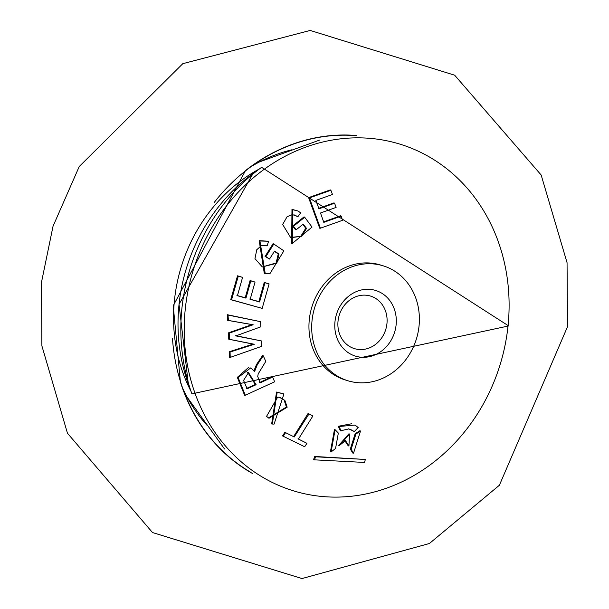 <?xml version="1.0" encoding="UTF-8"?>
<svg xmlns="http://www.w3.org/2000/svg" width="609" height="609" viewBox="0 0 609 609"><rect width="100%" height="100%" fill="white"/><g stroke="black" fill="none" stroke-linecap="round" stroke-linejoin="round"><path stroke-width="0.91" d="M253.862 370.942L256.518 364.517L262.662 355.367L263.263 355.823L257.264 364.776L254.6 371.49L250.725 367.912L238.104 377.542L245.313 395.226L274.644 381.79L272.619 377.032L260.15 382.878L257.729 376.491L258.178 373.934L265.783 361.403L263.263 355.823M259.586 382.521L272.063 376.674L272.619 377.032M245.313 395.226L244.582 395.188L237.32 377.374L248.936 367.136M282.515 435.899L284.921 432.314L293.591 436.623L308.07 413.481L312.919 415.924L298.448 439.066L306.921 443.306L304.675 446.762L282.515 435.907L304.675 446.762M297.991 438.815L306.921 443.306M314.594 459.848L313.528 459.666L314.716 456.476L365.339 459.452L364.555 462.444L314.594 459.848L315.432 456.796L365.339 459.452M230.225 357.392L229.448 357.369L229.273 351.743L253.131 344.108L228.756 339.236L228.421 332.872L251.974 324.612L227.629 320.357L227.218 314.693L260.553 321.666L228.017 315.059L228.413 320.448L253.161 324.757L229.212 333.153L229.54 339.335L254.296 344.252L230.065 352.025L230.225 357.392L261.832 346.293L261.611 340.971L235.828 335.902L260.873 326.805L260.553 321.666M235.698 335.658L261.611 340.971M272.345 424.024L271.66 423.948L276.539 392.051L283.939 393.916L277.164 392.363L272.345 424.024L274.088 424.108L283.931 393.924M331.083 451.947L330.39 451.924L334.501 429.33L335.11 429.695L331.083 451.947L335.559 448.475L338.345 433.068L335.11 429.695M348.949 445.933L349.543 434.05L348.972 433.76L338.756 445.4L339.441 445.43L345.486 440.619L348.949 445.933L348.272 445.91L344.808 440.604M351.713 423.742L338.292 426.277L340.401 430.829L348.858 428.896L354.316 431.56L350.19 429.276M353.555 453.149L352.87 453.119L350.32 449.099L355.146 433.775L359.942 430.685L360.513 431.043L355.93 434.004L351.119 449.305L353.555 453.149L360.513 431.043M383.221 265.836L380.473 264.991A60.108 53.219 107.1 0 0 309.303 319.596A60.108 53.219 107.1 0 0 345.113 379.894L347.861 380.739A60.108 53.219 107.1 0 0 419.03 326.135A60.108 53.219 107.1 0 0 383.221 265.836A60.108 53.219 107.1 0 0 312.052 320.441A60.108 53.219 107.1 0 0 347.861 380.739M386.943 323.653A27.481 24.33 107.1 0 0 370.569 296.088A27.481 24.33 107.1 0 0 338.041 321.05A27.481 24.33 107.1 0 0 354.408 348.614A27.481 24.33 107.1 0 0 386.943 323.653M334.98 321.666A34.348 30.412 -72.9 0 1 369.115 289.305A34.348 30.412 -72.9 0 1 396.109 324.917A34.348 30.412 -72.9 0 1 361.967 357.277A34.348 30.412 -72.9 0 1 334.98 321.666M318.408 208.453L334.014 202.866L334.592 203.231L318.979 208.811L315.865 200.414L332.476 194.477L330.885 190.274L309.418 197.91L320.387 228.215L342.585 220.306L341.154 216.142L323.805 222.361L320.494 212.998L336.107 207.41L334.592 203.231M323.242 222.003L340.583 215.784L341.154 216.142M320.387 228.215L319.687 228.177L308.603 197.621L330.299 189.909L330.885 190.274M290.326 237.48L301.721 236.239L290.737 237.716L282.66 224.485L287.06 216.758L292.411 214.551L297.9 216.675L294.147 214.863M301.013 235.942L305.756 228.253L302.635 224.066M296.157 229.791L295.502 229.776L292.685 226.023L304.074 216.865L304.698 217.246L293.5 226.251L296.157 229.791L303.29 224.082L306.517 228.428L301.721 236.239M292.526 243.524L291.642 243.425L291.977 209.351L297.946 210.988L292.64 209.686L292.282 243.493L312.036 227.073L304.698 217.246M262.35 266.932L276.113 262.959L278.26 253.961L273.974 251.068M269.521 259.046L265.06 256.427L273.114 243.653L273.799 244.034L265.874 256.595L269.521 259.046L274.575 251.083L279.013 254.09L276.851 263.225L262.319 266.917L254.958 258.665L256.77 249.743L261.2 245.762L264.709 245.351L267.115 245.884L268.607 241.24L259.914 240.997L265.265 273.738L270.084 273.426L283.878 250.832L273.799 244.034M264.321 273.601L259.206 240.677L268.607 241.24M262.182 308.375L230.735 299.674L237.518 275.808L242.565 277.377L238.271 276.166L231.557 299.788L262.182 308.375L269.109 283.916L264.968 282.759L259.586 301.95L250.185 299.316L255.042 282.074L250.809 280.886L245.96 298.128L237.419 295.73L242.565 277.377M236.931 295.449L245.221 297.778L250.071 280.528L255.042 282.074M249.705 299.034L258.871 301.6L264.245 282.409L269.109 283.916M268.478 417.941L286.413 407.018L284.045 399.946L279.805 397.373M246.584 388.397L255.293 384.477L247.825 372.487L248.51 372.563L256.107 384.728L247.155 388.755L243.554 380.442L248.51 372.563M293.591 436.623L294.246 436.965L308.976 413.96L308.42 413.671M284.921 432.314L294.246 436.965M283.269 436.227L285.583 432.664M308.07 413.481L312.919 415.924M314.716 456.476L315.432 456.796M253.131 344.108L254.296 344.252M250.451 343.674L251.129 343.75M229.273 351.743L230.065 352.025M236.673 335.803L237.289 336.13M227.218 314.693L228.017 315.059M227.629 320.357L228.413 320.448M251.974 324.612L253.161 324.757M228.421 332.872L229.212 333.153M228.756 339.236L229.54 339.335M284.776 400.052L287.166 407.208L269.011 418.254L266.552 416.373L277.628 397.197L279.31 397.243L284.045 399.946M349.543 434.05L339.441 445.43M354.316 431.56L358.176 427.518L355.047 425.074L339.068 426.498L341.086 430.86M338.292 426.277L339.068 426.498M355.146 433.775L355.93 434.004M350.32 449.099L351.119 449.305M237.32 377.374L238.104 377.542M256.518 364.517L257.264 364.776M255.293 384.477L256.107 384.728M237.518 275.808L238.271 276.166M230.735 299.674L231.557 299.788M264.245 282.409L264.968 282.759M258.871 301.6L259.586 301.95M250.071 280.528L250.809 280.886M245.221 297.778L245.96 298.128M266.559 245.846L267.115 245.884M259.206 240.677L259.914 240.997M265.06 256.427L265.874 256.595M278.26 253.961L279.013 254.09M276.113 262.959L276.851 263.225M297.9 216.675L300.694 212.861L297.946 210.988M291.977 209.351L292.64 209.686M292.685 226.023L293.5 226.251M305.756 228.253L306.517 228.428M308.603 197.621L309.418 197.91M252.743 473.627A180.013 159.383 -72.9 0 1 180.409 381.995L173.238 305.718L245.45 170.649A180.013 159.383 -72.9 0 1 356.783 135.548M250.984 472.417A179.838 159.231 -72.9 0 1 184.87 394.015A179.838 159.231 -72.9 0 1 172.461 338.102M250.999 166.668A162.892 144.226 -72.9 0 1 291.566 149.86M214.193 202.493A179.838 159.231 -72.9 0 1 255.894 163.227A179.838 159.231 -72.9 0 1 354.651 135.556M206.862 425.12A162.892 144.226 -72.9 0 1 182.761 388.413M185.288 308.885A181.337 160.555 107.1 0 0 327.794 496.906A181.337 160.555 107.1 0 0 508.013 326.066A181.337 160.555 107.1 0 0 365.507 138.045A181.337 160.555 107.1 0 0 185.288 308.885M179.038 304.363A169.858 150.393 107.1 0 0 188.31 383.86L191.919 393.84A182.951 161.986 -72.9 0 1 181.931 308.215A182.951 161.986 -72.9 0 1 261.626 167.323L253.024 173.557A169.858 150.393 107.1 0 0 179.038 304.363M286.413 407.018L287.166 407.208M276.539 392.051L277.164 392.363M291.642 243.425L292.282 243.493M190.998 391.298A156.391 138.464 -72.9 0 1 174.494 299.91A156.391 138.464 -72.9 0 1 259.434 168.914M191.919 393.84L508.667 325.937L261.626 167.323M188.31 383.86L179.023 304.325L253.024 173.557M269.026 418.231L268.462 417.934M348.858 428.911L348.188 428.835M248.213 372.518L247.543 372.442M290.158 237.396L290.744 237.7M41.488 282.294L53.029 226.259L79.239 166.523L182.822 63.663L310.194 30.45L454.672 75.204L541.157 175.004L567.055 262.662L567.512 326.713L499.388 485.244L429.406 543.51L301.995 578.55L152.509 532.548L67.454 433.22L41.892 345.882L41.488 282.294M184.87 394.015L224.546 448.978M255.894 163.227L319.603 140.078"/></g></svg>
